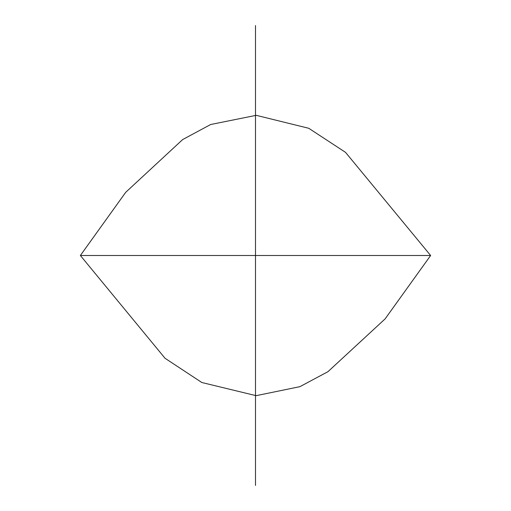 <?xml version="1.0" encoding="UTF-8"?>
<svg xmlns="http://www.w3.org/2000/svg" width="511" height="511" viewBox="0 0 511 511"><rect width="100%" height="100%" fill="white"/><g stroke="black" fill="none" stroke-linecap="round" stroke-linejoin="round"><path stroke-width="0.77" d="M255.5 485.45L255.5 25.55M80.368 255.5L430.632 255.5L345.519 152.355L308.74 128.28L256.203 115.326L210.666 124.512L182.644 139.58L125.719 192.308L80.368 255.5L430.632 255.5L385.115 318.89L327.921 371.708L299.9 386.667L256.12 395.674L201.826 382.509L165.053 358.288L80.368 255.5"/></g></svg>
